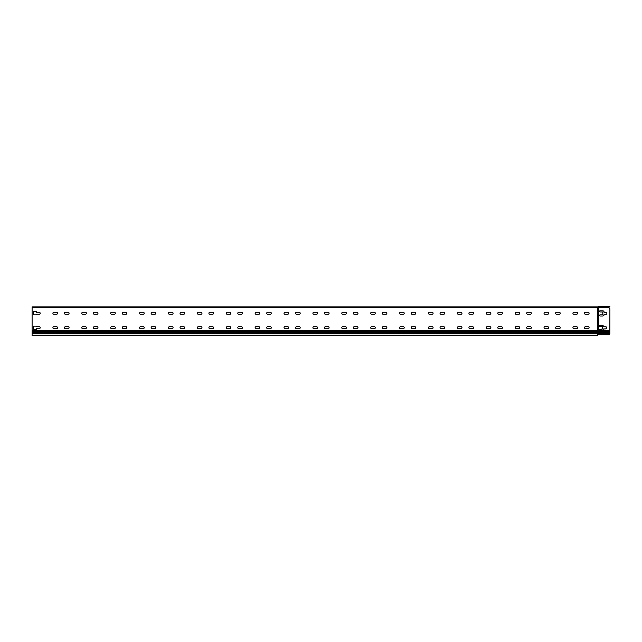 <?xml version="1.0" encoding="UTF-8"?>
<svg xmlns="http://www.w3.org/2000/svg" width="642" height="642" viewBox="0 0 642 642"><rect width="100%" height="100%" fill="white"/><g stroke="black" fill="none" stroke-linecap="round" stroke-linejoin="round"><path stroke-width="0.96" d="M608.456 334.795L598.488 334.795L598.488 307.638L608.456 307.638A1.445 1.445 0 0 1 609.9 309.083L609.868 333.639A1.445 1.445 0 0 1 608.456 334.795L597.622 334.795L597.622 335.662L32.1 335.662L32.1 330.75L597.622 330.75L597.622 306.916L598.055 306.9M602.389 326.698L600.077 326.409A0.578 0.578 0 0 1 599.5 325.831A0.578 0.578 0 0 1 600.077 325.253L602.1 325.253A1.445 1.445 0 0 1 603.544 326.698L605.855 326.842A1.011 1.011 0 0 1 606.867 327.853A1.011 1.011 0 0 1 605.855 328.865L603.544 329.009A1.445 1.445 0 0 1 602.1 330.453L600.077 330.453A0.578 0.578 0 0 1 599.5 329.876A0.578 0.578 0 0 1 600.077 329.298L602.389 329.009L602.389 326.698L602.389 329.009M602.966 314.564L602.678 311.964L600.077 311.964A0.578 0.578 0 0 1 599.5 311.386A0.578 0.578 0 0 1 600.077 310.808L602.678 310.808A1.445 1.445 0 0 1 604.122 312.253L605.855 312.397A1.011 1.011 0 0 1 606.867 313.408A1.011 1.011 0 0 1 605.855 314.42L604.122 314.564A1.445 1.445 0 0 1 602.678 316.008L600.077 316.008A0.578 0.578 0 0 1 599.5 315.431A0.578 0.578 0 0 1 600.077 314.853L602.678 314.853L602.966 312.253M597.622 307.205L598.055 307.197A1.043 1.043 0 0 1 598.777 307.486A1.043 1.043 0 0 0 598.986 307.638L32.1 307.638L32.1 330.75M609.9 333.174L609.868 333.639L598.055 333.639L598.055 330.75L597.622 331.473L32.1 331.473M36.433 314.853L33.256 314.853L33.256 311.675L36.433 311.675L36.433 312.261A1.011 1.011 0 0 1 36.578 312.253L39.178 312.253A1.011 1.011 0 0 1 40.189 313.264A1.011 1.011 0 0 1 39.178 314.275L36.578 314.275A1.011 1.011 0 0 1 36.433 314.267L36.433 314.853L33.256 314.853L33.256 311.675L36.433 311.675M36.433 329.298L33.256 329.298L33.256 326.12L36.433 326.12L36.433 326.706A1.011 1.011 0 0 1 36.578 326.698L39.178 326.698A1.011 1.011 0 0 1 40.189 327.709A1.011 1.011 0 0 1 39.178 328.72L36.578 328.72A1.011 1.011 0 0 1 36.433 328.712L36.433 329.298L33.256 329.298L33.256 326.12L36.433 326.12M573.932 328.72A1.011 1.011 0 0 1 572.921 327.709A1.011 1.011 0 0 1 573.932 326.698L576.532 326.698A1.011 1.011 0 0 1 577.543 327.709A1.011 1.011 0 0 1 576.532 328.72L573.932 328.72A1.011 1.011 0 0 1 572.921 327.709A1.011 1.011 0 0 1 573.932 326.698M518.752 326.698A1.011 1.011 0 0 1 519.763 327.709A1.011 1.011 0 0 1 518.752 328.72L516.152 328.72A1.011 1.011 0 0 1 515.141 327.709A1.011 1.011 0 0 1 516.152 326.698L518.752 326.698A1.011 1.011 0 0 1 519.763 327.709A1.011 1.011 0 0 1 518.752 328.72M489.862 326.698A1.011 1.011 0 0 1 490.873 327.709A1.011 1.011 0 0 1 489.862 328.72L487.262 328.72A1.011 1.011 0 0 1 486.251 327.709A1.011 1.011 0 0 1 487.262 326.698L489.862 326.698A1.011 1.011 0 0 1 490.873 327.709A1.011 1.011 0 0 1 489.862 328.72M460.972 326.698A1.011 1.011 0 0 1 461.983 327.709A1.011 1.011 0 0 1 460.972 328.72L458.372 328.72A1.011 1.011 0 0 1 457.361 327.709A1.011 1.011 0 0 1 458.372 326.698L460.972 326.698A1.011 1.011 0 0 1 461.983 327.709A1.011 1.011 0 0 1 460.972 328.72M429.482 328.72A1.011 1.011 0 0 1 428.471 327.709A1.011 1.011 0 0 1 429.482 326.698L432.082 326.698A1.011 1.011 0 0 1 433.093 327.709A1.011 1.011 0 0 1 432.082 328.72L429.482 328.72A1.011 1.011 0 0 1 428.471 327.709A1.011 1.011 0 0 1 429.482 326.698M403.192 326.698A1.011 1.011 0 0 1 404.203 327.709A1.011 1.011 0 0 1 403.192 328.72L400.592 328.72A1.011 1.011 0 0 1 399.581 327.709A1.011 1.011 0 0 1 400.592 326.698L403.192 326.698A1.011 1.011 0 0 1 404.203 327.709A1.011 1.011 0 0 1 403.192 328.72M374.302 326.698A1.011 1.011 0 0 1 375.313 327.709A1.011 1.011 0 0 1 374.302 328.72L371.702 328.72A1.011 1.011 0 0 1 370.691 327.709A1.011 1.011 0 0 1 371.702 326.698L374.302 326.698A1.011 1.011 0 0 1 375.313 327.709A1.011 1.011 0 0 1 374.302 328.72M316.522 326.698A1.011 1.011 0 0 1 317.533 327.709A1.011 1.011 0 0 1 316.522 328.72L313.922 328.72A1.011 1.011 0 0 1 312.911 327.709A1.011 1.011 0 0 1 313.922 326.698L316.522 326.698A1.011 1.011 0 0 1 317.533 327.709A1.011 1.011 0 0 1 316.522 328.72M287.632 326.698A1.011 1.011 0 0 1 288.643 327.709A1.011 1.011 0 0 1 287.632 328.72L285.032 328.72A1.011 1.011 0 0 1 284.021 327.709A1.011 1.011 0 0 1 285.032 326.698L287.632 326.698A1.011 1.011 0 0 1 288.643 327.709A1.011 1.011 0 0 1 287.632 328.72M258.742 326.698A1.011 1.011 0 0 1 259.753 327.709A1.011 1.011 0 0 1 258.742 328.72L256.142 328.72A1.011 1.011 0 0 1 255.131 327.709A1.011 1.011 0 0 1 256.142 326.698L258.742 326.698A1.011 1.011 0 0 1 259.753 327.709A1.011 1.011 0 0 1 258.742 328.72M227.252 328.72A1.011 1.011 0 0 1 226.241 327.709A1.011 1.011 0 0 1 227.252 326.698L229.852 326.698A1.011 1.011 0 0 1 230.863 327.709A1.011 1.011 0 0 1 229.852 328.72L227.252 328.72A1.011 1.011 0 0 1 226.241 327.709A1.011 1.011 0 0 1 227.252 326.698M200.962 326.698A1.011 1.011 0 0 1 201.973 327.709A1.011 1.011 0 0 1 200.962 328.72L198.362 328.72A1.011 1.011 0 0 1 197.351 327.709A1.011 1.011 0 0 1 198.362 326.698L200.962 326.698A1.011 1.011 0 0 1 201.973 327.709A1.011 1.011 0 0 1 200.962 328.72M169.472 328.72A1.011 1.011 0 0 1 168.461 327.709A1.011 1.011 0 0 1 169.472 326.698L172.072 326.698A1.011 1.011 0 0 1 173.083 327.709A1.011 1.011 0 0 1 172.072 328.72L169.472 328.72A1.011 1.011 0 0 1 168.461 327.709A1.011 1.011 0 0 1 169.472 326.698M114.292 326.698A1.011 1.011 0 0 1 115.303 327.709A1.011 1.011 0 0 1 114.292 328.72L111.692 328.72A1.011 1.011 0 0 1 110.681 327.709A1.011 1.011 0 0 1 111.692 326.698L114.292 326.698A1.011 1.011 0 0 1 115.303 327.709A1.011 1.011 0 0 1 114.292 328.72M85.402 326.698A1.011 1.011 0 0 1 86.413 327.709A1.011 1.011 0 0 1 85.402 328.72L82.802 328.72A1.011 1.011 0 0 1 81.791 327.709A1.011 1.011 0 0 1 82.802 326.698L85.402 326.698A1.011 1.011 0 0 1 86.413 327.709A1.011 1.011 0 0 1 85.402 328.72M56.512 326.698A1.011 1.011 0 0 1 57.523 327.709A1.011 1.011 0 0 1 56.512 328.72L53.912 328.72A1.011 1.011 0 0 1 52.901 327.709A1.011 1.011 0 0 1 53.912 326.698L56.512 326.698A1.011 1.011 0 0 1 57.523 327.709A1.011 1.011 0 0 1 56.512 328.72M588.088 312.253A1.011 1.011 0 0 1 589.099 313.264A1.011 1.011 0 0 1 588.088 314.275L585.488 314.275A1.011 1.011 0 0 1 584.477 313.264A1.011 1.011 0 0 1 585.488 312.253L588.088 312.253A1.011 1.011 0 0 1 589.099 313.264A1.011 1.011 0 0 1 588.088 314.275M559.198 312.253A1.011 1.011 0 0 1 560.209 313.264A1.011 1.011 0 0 1 559.198 314.275L556.598 314.275A1.011 1.011 0 0 1 555.587 313.264A1.011 1.011 0 0 1 556.598 312.253L559.198 312.253A1.011 1.011 0 0 1 560.209 313.264A1.011 1.011 0 0 1 559.198 314.275M530.308 312.253A1.011 1.011 0 0 1 531.319 313.264A1.011 1.011 0 0 1 530.308 314.275L527.708 314.275A1.011 1.011 0 0 1 526.697 313.264A1.011 1.011 0 0 1 527.708 312.253L530.308 312.253A1.011 1.011 0 0 1 531.319 313.264A1.011 1.011 0 0 1 530.308 314.275M501.418 312.253A1.011 1.011 0 0 1 502.429 313.264A1.011 1.011 0 0 1 501.418 314.275L498.818 314.275A1.011 1.011 0 0 1 497.807 313.264A1.011 1.011 0 0 1 498.818 312.253L501.418 312.253A1.011 1.011 0 0 1 502.429 313.264A1.011 1.011 0 0 1 501.418 314.275M472.528 312.253A1.011 1.011 0 0 1 473.539 313.264A1.011 1.011 0 0 1 472.528 314.275L469.928 314.275A1.011 1.011 0 0 1 468.917 313.264A1.011 1.011 0 0 1 469.928 312.253L472.528 312.253A1.011 1.011 0 0 1 473.539 313.264A1.011 1.011 0 0 1 472.528 314.275M443.638 312.253A1.011 1.011 0 0 1 444.649 313.264A1.011 1.011 0 0 1 443.638 314.275L441.038 314.275A1.011 1.011 0 0 1 440.027 313.264A1.011 1.011 0 0 1 441.038 312.253L443.638 312.253A1.011 1.011 0 0 1 444.649 313.264A1.011 1.011 0 0 1 443.638 314.275M414.748 312.253A1.011 1.011 0 0 1 415.759 313.264A1.011 1.011 0 0 1 414.748 314.275L412.148 314.275A1.011 1.011 0 0 1 411.137 313.264A1.011 1.011 0 0 1 412.148 312.253L414.748 312.253A1.011 1.011 0 0 1 415.759 313.264A1.011 1.011 0 0 1 414.748 314.275M385.858 312.253A1.011 1.011 0 0 1 386.869 313.264A1.011 1.011 0 0 1 385.858 314.275L383.258 314.275A1.011 1.011 0 0 1 382.247 313.264A1.011 1.011 0 0 1 383.258 312.253L385.858 312.253A1.011 1.011 0 0 1 386.869 313.264A1.011 1.011 0 0 1 385.858 314.275M356.968 312.253A1.011 1.011 0 0 1 357.979 313.264A1.011 1.011 0 0 1 356.968 314.275L354.368 314.275A1.011 1.011 0 0 1 353.357 313.264A1.011 1.011 0 0 1 354.368 312.253L356.968 312.253A1.011 1.011 0 0 1 357.979 313.264A1.011 1.011 0 0 1 356.968 314.275M328.078 312.253A1.011 1.011 0 0 1 329.089 313.264A1.011 1.011 0 0 1 328.078 314.275L325.478 314.275A1.011 1.011 0 0 1 324.467 313.264A1.011 1.011 0 0 1 325.478 312.253L328.078 312.253A1.011 1.011 0 0 1 329.089 313.264A1.011 1.011 0 0 1 328.078 314.275M299.188 312.253A1.011 1.011 0 0 1 300.199 313.264A1.011 1.011 0 0 1 299.188 314.275L296.588 314.275A1.011 1.011 0 0 1 295.577 313.264A1.011 1.011 0 0 1 296.588 312.253L299.188 312.253A1.011 1.011 0 0 1 300.199 313.264A1.011 1.011 0 0 1 299.188 314.275M270.298 312.253A1.011 1.011 0 0 1 271.309 313.264A1.011 1.011 0 0 1 270.298 314.275L267.698 314.275A1.011 1.011 0 0 1 266.687 313.264A1.011 1.011 0 0 1 267.698 312.253L270.298 312.253A1.011 1.011 0 0 1 271.309 313.264A1.011 1.011 0 0 1 270.298 314.275M241.408 312.253A1.011 1.011 0 0 1 242.419 313.264A1.011 1.011 0 0 1 241.408 314.275L238.808 314.275A1.011 1.011 0 0 1 237.797 313.264A1.011 1.011 0 0 1 238.808 312.253L241.408 312.253A1.011 1.011 0 0 1 242.419 313.264A1.011 1.011 0 0 1 241.408 314.275M212.518 312.253A1.011 1.011 0 0 1 213.529 313.264A1.011 1.011 0 0 1 212.518 314.275L209.918 314.275A1.011 1.011 0 0 1 208.907 313.264A1.011 1.011 0 0 1 209.918 312.253L212.518 312.253A1.011 1.011 0 0 1 213.529 313.264A1.011 1.011 0 0 1 212.518 314.275M183.628 312.253A1.011 1.011 0 0 1 184.639 313.264A1.011 1.011 0 0 1 183.628 314.275L181.028 314.275A1.011 1.011 0 0 1 180.017 313.264A1.011 1.011 0 0 1 181.028 312.253L183.628 312.253A1.011 1.011 0 0 1 184.639 313.264A1.011 1.011 0 0 1 183.628 314.275M154.738 312.253A1.011 1.011 0 0 1 155.749 313.264A1.011 1.011 0 0 1 154.738 314.275L152.138 314.275A1.011 1.011 0 0 1 151.127 313.264A1.011 1.011 0 0 1 152.138 312.253L154.738 312.253A1.011 1.011 0 0 1 155.749 313.264A1.011 1.011 0 0 1 154.738 314.275M125.848 312.253A1.011 1.011 0 0 1 126.859 313.264A1.011 1.011 0 0 1 125.848 314.275L123.248 314.275A1.011 1.011 0 0 1 122.237 313.264A1.011 1.011 0 0 1 123.248 312.253L125.848 312.253A1.011 1.011 0 0 1 126.859 313.264A1.011 1.011 0 0 1 125.848 314.275M96.958 312.253A1.011 1.011 0 0 1 97.969 313.264A1.011 1.011 0 0 1 96.958 314.275L94.358 314.275A1.011 1.011 0 0 1 93.347 313.264A1.011 1.011 0 0 1 94.358 312.253L96.958 312.253A1.011 1.011 0 0 1 97.969 313.264A1.011 1.011 0 0 1 96.958 314.275M68.068 312.253A1.011 1.011 0 0 1 69.079 313.264A1.011 1.011 0 0 1 68.068 314.275L65.468 314.275A1.011 1.011 0 0 1 64.457 313.264A1.011 1.011 0 0 1 65.468 312.253L68.068 312.253A1.011 1.011 0 0 1 69.079 313.264A1.011 1.011 0 0 1 68.068 314.275M39.178 312.253A1.011 1.011 0 0 1 40.189 313.264A1.011 1.011 0 0 1 39.178 314.275M576.532 312.253A1.011 1.011 0 0 1 577.543 313.264A1.011 1.011 0 0 1 576.532 314.275L573.932 314.275A1.011 1.011 0 0 1 572.921 313.264A1.011 1.011 0 0 1 573.932 312.253L576.532 312.253M547.642 312.253A1.011 1.011 0 0 1 548.653 313.264A1.011 1.011 0 0 1 547.642 314.275L545.042 314.275A1.011 1.011 0 0 1 544.031 313.264A1.011 1.011 0 0 1 545.042 312.253L547.642 312.253M518.752 312.253A1.011 1.011 0 0 1 519.763 313.264A1.011 1.011 0 0 1 518.752 314.275L516.152 314.275A1.011 1.011 0 0 1 515.141 313.264A1.011 1.011 0 0 1 516.152 312.253L518.752 312.253M489.862 312.253A1.011 1.011 0 0 1 490.873 313.264A1.011 1.011 0 0 1 489.862 314.275L487.262 314.275A1.011 1.011 0 0 1 486.251 313.264A1.011 1.011 0 0 1 487.262 312.253L489.862 312.253M460.972 312.253A1.011 1.011 0 0 1 461.983 313.264A1.011 1.011 0 0 1 460.972 314.275L458.372 314.275A1.011 1.011 0 0 1 457.361 313.264A1.011 1.011 0 0 1 458.372 312.253L460.972 312.253M432.082 312.253A1.011 1.011 0 0 1 433.093 313.264A1.011 1.011 0 0 1 432.082 314.275L429.482 314.275A1.011 1.011 0 0 1 428.471 313.264A1.011 1.011 0 0 1 429.482 312.253L432.082 312.253M403.192 312.253A1.011 1.011 0 0 1 404.203 313.264A1.011 1.011 0 0 1 403.192 314.275L400.592 314.275A1.011 1.011 0 0 1 399.581 313.264A1.011 1.011 0 0 1 400.592 312.253L403.192 312.253M374.302 312.253A1.011 1.011 0 0 1 375.313 313.264A1.011 1.011 0 0 1 374.302 314.275L371.702 314.275A1.011 1.011 0 0 1 370.691 313.264A1.011 1.011 0 0 1 371.702 312.253L374.302 312.253M345.412 312.253A1.011 1.011 0 0 1 346.423 313.264A1.011 1.011 0 0 1 345.412 314.275L342.812 314.275A1.011 1.011 0 0 1 341.801 313.264A1.011 1.011 0 0 1 342.812 312.253L345.412 312.253M316.522 312.253A1.011 1.011 0 0 1 317.533 313.264A1.011 1.011 0 0 1 316.522 314.275L313.922 314.275A1.011 1.011 0 0 1 312.911 313.264A1.011 1.011 0 0 1 313.922 312.253L316.522 312.253M287.632 312.253A1.011 1.011 0 0 1 288.643 313.264A1.011 1.011 0 0 1 287.632 314.275L285.032 314.275A1.011 1.011 0 0 1 284.021 313.264A1.011 1.011 0 0 1 285.032 312.253L287.632 312.253M258.742 312.253A1.011 1.011 0 0 1 259.753 313.264A1.011 1.011 0 0 1 258.742 314.275L256.142 314.275A1.011 1.011 0 0 1 255.131 313.264A1.011 1.011 0 0 1 256.142 312.253L258.742 312.253M229.852 312.253A1.011 1.011 0 0 1 230.863 313.264A1.011 1.011 0 0 1 229.852 314.275L227.252 314.275A1.011 1.011 0 0 1 226.241 313.264A1.011 1.011 0 0 1 227.252 312.253L229.852 312.253M200.962 312.253A1.011 1.011 0 0 1 201.973 313.264A1.011 1.011 0 0 1 200.962 314.275L198.362 314.275A1.011 1.011 0 0 1 197.351 313.264A1.011 1.011 0 0 1 198.362 312.253L200.962 312.253M172.072 312.253A1.011 1.011 0 0 1 173.083 313.264A1.011 1.011 0 0 1 172.072 314.275L169.472 314.275A1.011 1.011 0 0 1 168.461 313.264A1.011 1.011 0 0 1 169.472 312.253L172.072 312.253M143.182 312.253A1.011 1.011 0 0 1 144.193 313.264A1.011 1.011 0 0 1 143.182 314.275L140.582 314.275A1.011 1.011 0 0 1 139.571 313.264A1.011 1.011 0 0 1 140.582 312.253L143.182 312.253M114.292 312.253A1.011 1.011 0 0 1 115.303 313.264A1.011 1.011 0 0 1 114.292 314.275L111.692 314.275A1.011 1.011 0 0 1 110.681 313.264A1.011 1.011 0 0 1 111.692 312.253L114.292 312.253M85.402 312.253A1.011 1.011 0 0 1 86.413 313.264A1.011 1.011 0 0 1 85.402 314.275L82.802 314.275A1.011 1.011 0 0 1 81.791 313.264A1.011 1.011 0 0 1 82.802 312.253L85.402 312.253M56.512 312.253A1.011 1.011 0 0 1 57.523 313.264A1.011 1.011 0 0 1 56.512 314.275L53.912 314.275A1.011 1.011 0 0 1 52.901 313.264A1.011 1.011 0 0 1 53.912 312.253L56.512 312.253M140.582 328.72A1.011 1.011 0 0 1 139.571 327.709A1.011 1.011 0 0 1 140.582 326.698L143.182 326.698A1.011 1.011 0 0 1 144.193 327.709A1.011 1.011 0 0 1 143.182 328.72L140.582 328.72M172.072 326.698A1.011 1.011 0 0 1 173.083 327.709A1.011 1.011 0 0 1 172.072 328.72M229.852 326.698A1.011 1.011 0 0 1 230.863 327.709A1.011 1.011 0 0 1 229.852 328.72M342.812 328.72A1.011 1.011 0 0 1 341.801 327.709A1.011 1.011 0 0 1 342.812 326.698L345.412 326.698A1.011 1.011 0 0 1 346.423 327.709A1.011 1.011 0 0 1 345.412 328.72L342.812 328.72M432.082 326.698A1.011 1.011 0 0 1 433.093 327.709A1.011 1.011 0 0 1 432.082 328.72M545.042 328.72A1.011 1.011 0 0 1 544.031 327.709A1.011 1.011 0 0 1 545.042 326.698L547.642 326.698A1.011 1.011 0 0 1 548.653 327.709A1.011 1.011 0 0 1 547.642 328.72L545.042 328.72M576.532 326.698A1.011 1.011 0 0 1 577.543 327.709A1.011 1.011 0 0 1 576.532 328.72M585.488 328.72A1.011 1.011 0 0 1 584.477 327.709A1.011 1.011 0 0 1 585.488 326.698L588.088 326.698A1.011 1.011 0 0 1 589.099 327.709A1.011 1.011 0 0 1 588.088 328.72L585.488 328.72M559.198 326.698A1.011 1.011 0 0 1 560.209 327.709A1.011 1.011 0 0 1 559.198 328.72L556.598 328.72A1.011 1.011 0 0 1 555.587 327.709A1.011 1.011 0 0 1 556.598 326.698L559.198 326.698M530.308 326.698A1.011 1.011 0 0 1 531.319 327.709A1.011 1.011 0 0 1 530.308 328.72L527.708 328.72A1.011 1.011 0 0 1 526.697 327.709A1.011 1.011 0 0 1 527.708 326.698L530.308 326.698M501.418 326.698A1.011 1.011 0 0 1 502.429 327.709A1.011 1.011 0 0 1 501.418 328.72L498.818 328.72A1.011 1.011 0 0 1 497.807 327.709A1.011 1.011 0 0 1 498.818 326.698L501.418 326.698M472.528 326.698A1.011 1.011 0 0 1 473.539 327.709A1.011 1.011 0 0 1 472.528 328.72L469.928 328.72A1.011 1.011 0 0 1 468.917 327.709A1.011 1.011 0 0 1 469.928 326.698L472.528 326.698M443.638 326.698A1.011 1.011 0 0 1 444.649 327.709A1.011 1.011 0 0 1 443.638 328.72L441.038 328.72A1.011 1.011 0 0 1 440.027 327.709A1.011 1.011 0 0 1 441.038 326.698L443.638 326.698M414.748 326.698A1.011 1.011 0 0 1 415.759 327.709A1.011 1.011 0 0 1 414.748 328.72L412.148 328.72A1.011 1.011 0 0 1 411.137 327.709A1.011 1.011 0 0 1 412.148 326.698L414.748 326.698M385.858 326.698A1.011 1.011 0 0 1 386.869 327.709A1.011 1.011 0 0 1 385.858 328.72L383.258 328.72A1.011 1.011 0 0 1 382.247 327.709A1.011 1.011 0 0 1 383.258 326.698L385.858 326.698M356.968 326.698A1.011 1.011 0 0 1 357.979 327.709A1.011 1.011 0 0 1 356.968 328.72L354.368 328.72A1.011 1.011 0 0 1 353.357 327.709A1.011 1.011 0 0 1 354.368 326.698L356.968 326.698M328.078 326.698A1.011 1.011 0 0 1 329.089 327.709A1.011 1.011 0 0 1 328.078 328.72L325.478 328.72A1.011 1.011 0 0 1 324.467 327.709A1.011 1.011 0 0 1 325.478 326.698L328.078 326.698M299.188 326.698A1.011 1.011 0 0 1 300.199 327.709A1.011 1.011 0 0 1 299.188 328.72L296.588 328.72A1.011 1.011 0 0 1 295.577 327.709A1.011 1.011 0 0 1 296.588 326.698L299.188 326.698M270.298 326.698A1.011 1.011 0 0 1 271.309 327.709A1.011 1.011 0 0 1 270.298 328.72L267.698 328.72A1.011 1.011 0 0 1 266.687 327.709A1.011 1.011 0 0 1 267.698 326.698L270.298 326.698M241.408 326.698A1.011 1.011 0 0 1 242.419 327.709A1.011 1.011 0 0 1 241.408 328.72L238.808 328.72A1.011 1.011 0 0 1 237.797 327.709A1.011 1.011 0 0 1 238.808 326.698L241.408 326.698M212.518 326.698A1.011 1.011 0 0 1 213.529 327.709A1.011 1.011 0 0 1 212.518 328.72L209.918 328.72A1.011 1.011 0 0 1 208.907 327.709A1.011 1.011 0 0 1 209.918 326.698L212.518 326.698M183.628 326.698A1.011 1.011 0 0 1 184.639 327.709A1.011 1.011 0 0 1 183.628 328.72L181.028 328.72A1.011 1.011 0 0 1 180.017 327.709A1.011 1.011 0 0 1 181.028 326.698L183.628 326.698M154.738 326.698A1.011 1.011 0 0 1 155.749 327.709A1.011 1.011 0 0 1 154.738 328.72L152.138 328.72A1.011 1.011 0 0 1 151.127 327.709A1.011 1.011 0 0 1 152.138 326.698L154.738 326.698M125.848 326.698A1.011 1.011 0 0 1 126.859 327.709A1.011 1.011 0 0 1 125.848 328.72L123.248 328.72A1.011 1.011 0 0 1 122.237 327.709A1.011 1.011 0 0 1 123.248 326.698L125.848 326.698M96.958 326.698A1.011 1.011 0 0 1 97.969 327.709A1.011 1.011 0 0 1 96.958 328.72L94.358 328.72A1.011 1.011 0 0 1 93.347 327.709A1.011 1.011 0 0 1 94.358 326.698L96.958 326.698M68.068 326.698A1.011 1.011 0 0 1 69.079 327.709A1.011 1.011 0 0 1 68.068 328.72L65.468 328.72A1.011 1.011 0 0 1 64.457 327.709A1.011 1.011 0 0 1 65.468 326.698L68.068 326.698M605.855 312.397A1.011 1.011 0 0 1 606.867 313.408A1.011 1.011 0 0 1 605.855 314.42M604.122 314.564A1.445 1.445 0 0 1 602.678 316.008M600.077 316.008A0.578 0.578 0 0 1 599.5 315.431A0.578 0.578 0 0 1 600.077 314.853L602.678 314.853M602.678 310.808A1.445 1.445 0 0 1 604.122 312.253M600.077 311.964A0.578 0.578 0 0 1 599.5 311.386A0.578 0.578 0 0 1 600.077 310.808M603.544 329.009A1.445 1.445 0 0 1 602.1 330.453M600.077 330.453A0.578 0.578 0 0 1 599.5 329.876A0.578 0.578 0 0 1 600.077 329.298L602.1 329.298M605.855 326.842A1.011 1.011 0 0 1 606.867 327.853A1.011 1.011 0 0 1 605.855 328.865M602.1 325.253A1.445 1.445 0 0 1 603.544 326.698M600.077 326.409A0.578 0.578 0 0 1 599.5 325.831A0.578 0.578 0 0 1 600.077 325.253M598.055 334.795L597.622 331.473L609.9 331.473M32.1 333.639L597.622 333.639L597.622 334.795M32.1 307.638L32.1 306.916L597.622 306.916M608.456 307.638L599.5 307.486A1.043 1.043 0 0 1 598.777 307.197A1.059 1.059 0 0 0 598.513 307.012M597.911 307.205A1.051 1.051 0 0 0 598.633 306.916A1.051 1.051 0 0 1 599.355 306.627L609.9 306.627L600.366 306.338M599.355 306.338A1.34 1.34 0 0 0 598.432 306.707A0.762 0.762 0 0 1 597.911 306.916M32.1 332.917L609.9 332.917M598.055 307.638L598.055 330.75L609.9 330.75M609.9 332.195L32.1 332.195M597.622 335.084L32.1 335.084"/></g></svg>
